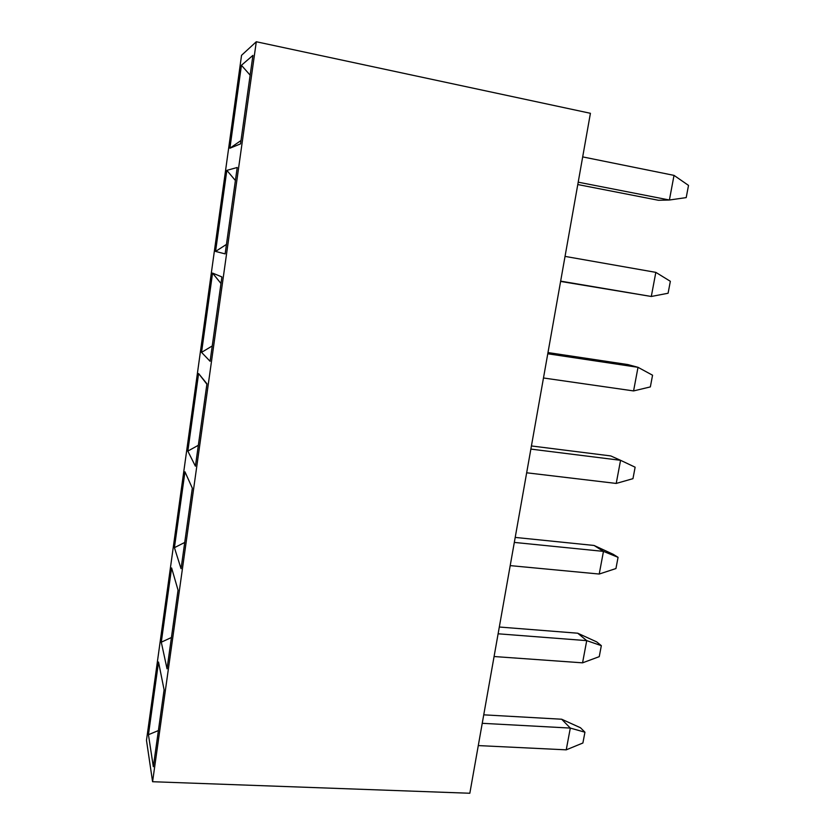 <?xml version="1.0" encoding="UTF-8"?>
<svg xmlns="http://www.w3.org/2000/svg" width="835" height="835" viewBox="0 0 835 835"><rect width="100%" height="100%" fill="white"/><g stroke="black" fill="none" stroke-linecap="round" stroke-linejoin="round"><path stroke-width="1.25" d="M146.48 740.311L241.545 55.308L256.293 41.75L152.586 781.717L146.48 740.311M256.293 41.75L590.418 113.299L469.834 793.25L152.586 781.717M237.224 167.491L225.126 253.882L215.566 251.439L226.838 170.361L237.224 167.491M201.548 352.37L212.56 273.087L221.901 276.928L210.096 361.284L201.548 352.37L212.236 345.961M181.059 568.677L174.421 547.677L184.963 471.806L192.332 488.172L181.059 568.677M198.605 373.548L206.944 383.797L195.411 466.191L187.833 451.098L198.605 373.548L206.882 384.194M158.535 662.019L164.098 689.825L153.327 766.728L148.442 734.696L158.535 662.019M252.921 55.381L240.532 143.881L229.907 148.223L241.43 65.287L252.921 55.381M171.603 567.946L178.053 590.157L167.042 668.825L161.291 642.188L171.603 567.946M235.397 180.506L226.838 170.361M226.462 244.394L215.566 251.439M220.983 283.493L212.56 273.087M184.733 542.447L174.421 547.677M198.333 445.285L187.833 451.098M158.399 730.562L148.442 734.696M250.145 75.16L241.43 65.287M241.002 140.52L229.907 148.223M171.425 637.512L161.291 642.188M478.288 745.582L566.234 749.84L570.315 728.078L561.673 719.227L483.736 714.833M566.234 749.84L582.893 743.004L584.938 732.212L570.315 728.078L482.233 723.308M561.673 719.227L580.492 727.755L584.938 732.212M494.08 656.529L582.559 662.833L586.723 640.633L577.716 633.212L499.309 627.022M582.559 662.833L599.248 656.654L601.336 645.653L586.723 640.633L498.109 633.796M577.716 633.212L596.701 641.896L601.336 645.653M510.206 565.619L599.217 574.042L603.465 551.382L594.082 545.464L515.205 537.416M599.217 574.042L615.938 568.552L618.067 557.331L603.465 551.382L514.318 542.416M594.082 545.464L613.245 554.315L618.067 557.331M526.666 472.787L616.22 483.434L620.562 460.304L610.771 455.931L531.425 445.953M616.22 483.434L632.961 478.664L635.132 467.203L620.562 460.304L530.872 449.094M543.481 377.984L633.577 390.926L638.013 367.317L627.805 364.561L547.99 352.568M633.577 390.926L650.35 386.908L652.563 375.218L638.013 367.317L547.77 353.779M560.65 281.134L651.3 296.477L560.609 281.426M655.83 272.367L670.348 281.301L668.094 293.242L651.3 296.477L655.83 272.367L565.044 256.397M578.206 182.176L669.399 200.014L658.439 200.275L577.789 184.545M674.022 175.381L688.52 185.401L686.203 197.603L669.399 200.014L674.022 175.381L582.684 156.896"/></g></svg>
